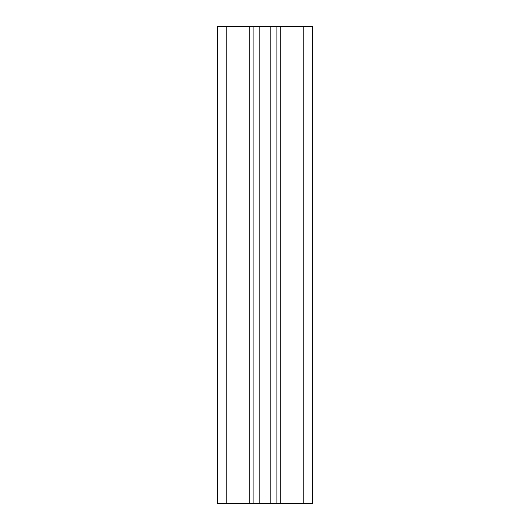 <?xml version="1.0" encoding="UTF-8"?>
<svg xmlns="http://www.w3.org/2000/svg" width="530" height="530" viewBox="0 0 530 530"><rect width="100%" height="100%" fill="white"/><g stroke="black" fill="none" stroke-linecap="round" stroke-linejoin="round"><path stroke-width="0.79" d="M280.741 26.5L280.741 503.5L312.7 503.5L312.7 26.5L217.3 26.5L217.3 503.5L226.84 503.5L226.84 26.5M280.741 503.5L226.84 503.5M276.925 26.5L276.925 503.5M253.075 26.5L253.075 503.5M249.259 26.5L249.259 503.5M270.194 26.5L270.194 503.5M303.16 503.5L303.16 26.5M259.806 26.5L259.806 503.5"/></g></svg>
